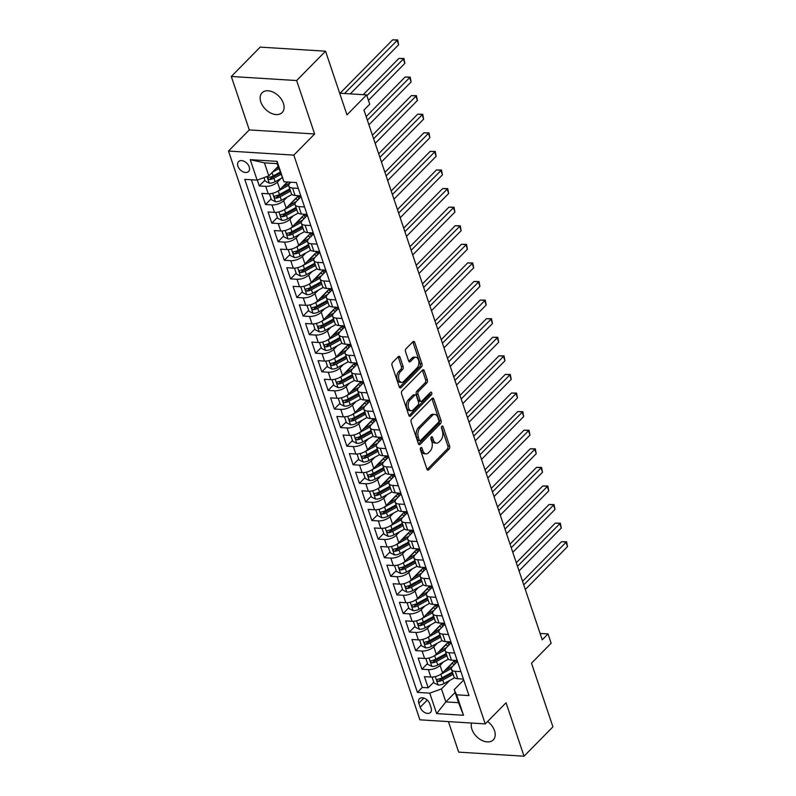<?xml version="1.0" encoding="UTF-8"?>
<svg xmlns="http://www.w3.org/2000/svg" width="796" height="796" viewBox="0 0 796 796"><rect width="100%" height="100%" fill="white"/><g stroke="black" fill="none" stroke-linecap="round" stroke-linejoin="round"><path stroke-width="1.19" d="M420.785 447.67A1.512 0.895 93.6 0 0 420.417 449.76L426.945 469.142A2.159 1.284 93.6 0 0 427.94 470.147A2.159 1.284 93.6 0 0 428.686 469.819L449.103 449.073A2.159 1.284 93.6 0 0 449.631 446.088L443.103 426.706A1.512 0.895 93.6 0 0 442.407 426.009A1.512 0.895 93.6 0 0 441.88 426.238A1.512 0.895 93.6 0 0 441.511 428.318L442.357 430.825A6.915 4.109 93.6 0 1 440.695 440.357L438.994 442.088A6.915 4.109 93.6 0 1 436.596 443.143A6.915 4.109 93.6 0 1 433.402 439.939L432.556 437.422A1.512 0.895 93.6 0 0 431.85 436.725A1.512 0.895 93.6 0 0 431.332 436.954A1.512 0.895 93.6 0 0 430.964 439.044L431.81 441.551A6.915 4.109 93.6 0 1 430.148 451.073L428.447 452.805A6.915 4.109 93.6 0 1 426.049 453.869A6.915 4.109 93.6 0 1 422.855 450.655L422.009 448.148A1.512 0.895 93.6 0 0 421.303 447.442A1.512 0.895 93.6 0 0 420.785 447.67M260.809 101.968A14.089 9.343 -135.5 0 0 270.69 113.022A14.089 9.343 -135.5 0 0 282.152 112.554A14.089 9.343 -135.5 0 0 283.416 103.381A14.089 9.343 -135.5 0 0 273.535 92.326A14.089 9.343 -135.5 0 0 262.073 92.794A14.089 9.343 -135.5 0 0 260.809 101.968M471.54 723.047A14.089 9.343 -135.5 0 0 471.928 729.295A14.089 9.343 -135.5 0 0 481.809 740.35A14.089 9.343 -135.5 0 0 493.271 739.882A14.089 9.343 -135.5 0 0 494.535 730.708A14.089 9.343 -135.5 0 0 487.63 721.484M237.914 166.195A7.045 4.676 -135.5 0 0 242.85 171.727A7.045 4.676 -135.5 0 0 248.581 171.488A7.045 4.676 -135.5 0 0 249.218 166.901A7.045 4.676 -135.5 0 0 244.273 161.369A7.045 4.676 -135.5 0 0 238.541 161.608A7.045 4.676 -135.5 0 0 237.914 166.195M400.03 357.295A2.159 1.284 93.6 0 0 399.035 356.29A2.159 1.284 93.6 0 0 398.289 356.628L392.557 362.449A2.159 1.284 93.6 0 0 392.04 365.424L399.284 386.946A2.159 1.284 93.6 0 0 400.279 387.95A2.159 1.284 93.6 0 0 401.025 387.622L421.442 366.876A2.159 1.284 93.6 0 0 421.97 363.901L414.716 342.37A2.159 1.284 93.6 0 0 413.721 341.365A2.159 1.284 93.6 0 0 412.975 341.703L406.05 348.728A2.159 1.284 93.6 0 0 405.532 351.703L408.637 360.916A2.159 1.284 93.6 0 0 409.632 361.921A2.159 1.284 93.6 0 0 410.378 361.593L413.811 358.1A5.781 3.443 93.6 0 1 415.81 357.215A5.781 3.443 93.6 0 1 418.835 361.483A5.781 3.443 93.6 0 1 417.094 367.861L403.662 381.523A5.781 3.443 93.6 0 1 401.652 382.408A5.781 3.443 93.6 0 1 398.627 378.15A5.781 3.443 93.6 0 1 400.368 371.762L402.617 369.483A2.159 1.284 93.6 0 0 403.134 366.508L400.03 357.295L398.269 357.185A2.159 1.284 93.6 0 0 398.1 356.807M448.417 721.604L458.695 752.13L524.037 756.2L552.922 726.847L531.499 663.187L551.14 643.218L548.016 633.924L542.235 639.795L363.961 110.057L369.742 104.186L366.608 94.893L339.683 93.212M296.649 80.545L231.308 76.476L249.287 129.917L314.639 133.977L296.649 80.545L325.544 51.193L346.966 114.853L366.608 94.893M314.639 133.977L293.833 155.12L485.252 723.892L419.91 719.833L228.492 151.051L293.833 155.12M524.037 756.2L506.057 702.759L485.252 723.892M411.651 419.184A2.159 1.284 93.6 0 0 411.134 422.159L418.378 443.69A2.159 1.284 93.6 0 0 419.373 444.695A2.159 1.284 93.6 0 0 420.129 444.367L440.546 423.621A2.159 1.284 93.6 0 0 441.064 420.636L433.82 399.114A2.159 1.284 93.6 0 0 432.815 398.109A2.159 1.284 93.6 0 0 432.069 398.438L411.651 419.184M408.826 415.323L401.582 393.791A2.159 1.284 93.6 0 1 402.099 390.816L422.517 370.07A2.159 1.284 93.6 0 1 423.273 369.742A2.159 1.284 93.6 0 1 424.268 370.737L427.372 379.951A2.159 1.284 93.6 0 1 426.845 382.936L418.567 391.343A2.159 1.284 93.6 0 0 418.049 394.319L420.109 400.438A2.159 1.284 93.6 0 0 421.104 401.443A2.159 1.284 93.6 0 0 421.85 401.104L430.477 392.348A1.512 0.895 93.6 0 1 430.994 392.12A1.512 0.895 93.6 0 1 431.79 393.234A1.512 0.895 93.6 0 1 431.332 394.906L410.577 415.99A2.159 1.284 93.6 0 1 409.831 416.328A2.159 1.284 93.6 0 1 408.826 415.323M231.308 76.476L260.192 47.123L325.544 51.193M257.307 180.065L259.287 185.946L264.879 180.264M278.192 166.742L276.68 168.274M280.938 178.513L277.416 182.095A8.806 4 161.4 0 1 265.735 186.354L268.232 193.786L261.785 193.388L265.546 204.542L271.137 198.851M287.694 182.035L282.938 186.861M287.197 197.1L283.675 200.682A8.806 4 161.4 0 1 271.983 204.94L274.491 212.373L268.043 211.975L271.794 223.129L277.396 217.437M296.172 198.363L289.197 205.448M293.455 215.686L289.933 219.268A8.806 4 161.4 0 1 278.242 223.527L280.749 230.959L274.302 230.561L278.053 241.715L283.645 236.024M302.42 216.95L295.445 224.034M299.704 234.273L296.182 237.855A8.806 4 161.4 0 1 284.5 242.113L286.998 249.546L280.55 249.148L284.311 260.302L289.903 254.611M308.679 235.536L301.704 242.621M305.962 252.859L302.44 256.441A8.806 4 161.4 0 1 290.749 260.7L293.256 268.133L286.809 267.735L290.56 278.889L296.162 273.197M314.937 254.123L307.962 261.207M312.221 271.456L308.699 275.028A8.806 4 161.4 0 1 297.007 279.287L299.515 286.719L293.067 286.321L296.818 297.475L302.41 291.784M321.186 272.71L314.211 279.794M318.47 290.043L314.947 293.615A8.806 4 161.4 0 1 303.266 297.873L305.764 305.316L299.316 304.908L303.077 316.062L308.669 310.38M327.445 291.296L320.47 298.381M324.728 308.629L321.206 312.211A8.806 4 161.4 0 1 309.515 316.46L312.022 323.902L305.574 323.494L309.326 334.648L314.927 328.967M333.703 309.883L326.728 316.977M330.987 327.216L327.464 330.798A8.806 4 161.4 0 1 315.773 335.046L318.281 342.489L311.833 342.081L315.584 353.235L321.176 347.553M339.952 328.469L332.977 335.564M337.245 345.802L333.713 349.384A8.806 4 161.4 0 1 322.032 353.643L324.529 361.076L318.082 360.678L321.843 371.822L327.435 366.14M346.21 347.056L339.235 354.15M343.494 364.389L339.972 367.971A8.806 4 161.4 0 1 328.29 372.23L330.788 379.662L324.34 379.264L328.091 390.408L333.693 384.727M352.469 365.643L345.494 372.737M349.752 382.975L346.23 386.558A8.806 4 161.4 0 1 334.539 390.816L337.046 398.249L330.599 397.851L334.35 409.005L339.952 403.313M358.727 384.239L351.742 391.324M356.011 401.562L352.479 405.144A8.806 4 161.4 0 1 340.797 409.403L343.295 416.835L336.857 416.437L340.608 427.591L346.2 421.9M364.976 402.826L358.001 409.91M362.26 420.149L358.737 423.731A8.806 4 161.4 0 1 347.056 427.989L349.553 435.422L343.106 435.024L346.857 446.178L352.459 440.486M371.235 421.412L364.26 428.497M368.518 438.735L364.996 442.317A8.806 4 161.4 0 1 353.305 446.576L355.812 454.009L349.364 453.611L353.116 464.764L358.717 459.073M377.493 439.999L370.518 447.083M374.777 457.332L371.254 460.904A8.806 4 161.4 0 1 359.563 465.163L362.061 472.595L355.623 472.197L359.374 483.351L364.966 477.66M383.742 458.586L376.767 465.67M381.025 475.918L377.503 479.49A8.806 4 161.4 0 1 365.822 483.749L368.319 491.192L361.872 490.784L365.623 501.938L371.225 496.246M390 477.172L383.025 484.257M387.284 494.505L383.762 498.087A8.806 4 161.4 0 1 372.07 502.336L374.578 509.778L368.13 509.37L371.881 520.524L377.483 514.843M396.259 495.759L389.284 502.853M393.542 513.092L390.02 516.674A8.806 4 161.4 0 1 378.329 520.922L380.826 528.365L374.389 527.957L378.14 539.111L383.732 533.429M402.507 514.345L395.532 521.44M399.791 531.678L396.269 535.26A8.806 4 161.4 0 1 384.587 539.519L387.085 546.952L380.637 546.544L384.398 557.697L389.99 552.016M408.766 532.932L401.791 540.026M406.05 550.265L402.527 553.847A8.806 4 161.4 0 1 390.836 558.105L393.343 565.538L386.896 565.14L390.647 576.284L396.249 570.603M415.024 551.519L408.05 558.613M412.308 568.851L408.786 572.433A8.806 4 161.4 0 1 397.095 576.692L399.602 584.125L393.154 583.727L396.905 594.881L402.497 589.189M421.273 570.115L414.298 577.2M418.557 587.438L415.034 591.02A8.806 4 161.4 0 1 403.353 595.279L405.851 602.711L399.403 602.313L403.164 613.467L408.756 607.776M427.532 588.702L420.557 595.786M424.815 606.025L421.293 609.607A8.806 4 161.4 0 1 409.602 613.865L412.109 621.298L405.661 620.9L409.413 632.054L415.014 626.362M433.79 607.288L426.815 614.373M431.074 624.611L427.551 628.193A8.806 4 161.4 0 1 415.86 632.452L418.368 639.885L411.92 639.487L415.671 650.64L421.263 644.949M440.039 625.875L433.064 632.959M437.322 643.198L433.8 646.78A8.806 4 161.4 0 1 422.119 651.038L424.616 658.471L418.169 658.073L421.93 669.227L428.367 669.625A8.806 4 -18.6 0 0 440.059 665.366L443.581 661.794M446.297 644.462L439.322 651.546M427.522 663.536L421.93 669.227M268.232 193.786A8.806 4 -18.6 0 0 279.923 189.528L287.326 182.005M274.491 212.373A8.806 4 -18.6 0 0 286.172 208.114L298.43 195.667M280.749 230.959A8.806 4 -18.6 0 0 292.43 226.701L304.689 214.253M286.998 249.546A8.806 4 -18.6 0 0 298.689 245.287L310.938 232.84M293.256 268.133A8.806 4 -18.6 0 0 304.938 263.874L317.196 251.427M299.515 286.719A8.806 4 -18.6 0 0 311.196 282.471L323.455 270.013M305.764 305.316A8.806 4 -18.6 0 0 317.455 301.057L329.703 288.6M312.022 323.902A8.806 4 -18.6 0 0 323.713 319.644L335.962 307.186M318.281 342.489A8.806 4 -18.6 0 0 329.962 338.23L342.22 325.773M324.529 361.076A8.806 4 -18.6 0 0 336.22 356.817L348.469 344.37M330.788 379.662A8.806 4 -18.6 0 0 342.479 375.404L354.727 362.956M337.046 398.249A8.806 4 -18.6 0 0 348.728 393.99L360.986 381.543M343.295 416.835A8.806 4 -18.6 0 0 354.986 412.577L367.235 400.129M349.553 435.422A8.806 4 -18.6 0 0 361.245 431.163L373.493 418.716M355.812 454.009A8.806 4 -18.6 0 0 367.493 449.75L379.752 437.303M362.061 472.595A8.806 4 -18.6 0 0 373.752 468.346L386.01 455.889M368.319 491.192A8.806 4 -18.6 0 0 380.01 486.933L392.259 474.476M374.578 509.778A8.806 4 -18.6 0 0 386.259 505.52L398.517 493.062M380.826 528.365A8.806 4 -18.6 0 0 392.518 524.106L404.776 511.649M387.085 546.952A8.806 4 -18.6 0 0 398.776 542.693L411.025 530.245M393.343 565.538A8.806 4 -18.6 0 0 405.025 561.279L417.283 548.832M399.602 584.125A8.806 4 -18.6 0 0 411.283 579.866L423.542 567.419M405.851 602.711A8.806 4 -18.6 0 0 417.542 598.453L429.79 586.005M412.109 621.298A8.806 4 -18.6 0 0 423.79 617.039L436.049 604.592M418.368 639.885A8.806 4 -18.6 0 0 430.049 635.626L442.307 623.178M424.616 658.471A8.806 4 -18.6 0 0 436.308 654.222L448.556 641.765M431.134 707.972L429.76 703.883A6.826 4.527 -135.5 0 0 424.974 698.53A6.826 4.527 -135.5 0 0 419.422 698.759A6.826 4.527 -135.5 0 0 418.805 703.196L420.179 707.286A6.826 4.527 -135.5 0 0 424.965 712.649A6.826 4.527 -135.5 0 0 430.517 712.42A6.826 4.527 -135.5 0 0 431.134 707.972M257.128 180.125L250.243 159.688L277.088 161.349L283.973 181.796L277.147 163.648L264.431 162.862L268.809 175.876L257.128 180.125L244.76 179.359L417.412 692.381L429.77 693.147L441.462 688.888L449.84 680.381M283.973 181.796L296.331 182.573L468.983 695.585L456.615 694.818L463.501 715.266L436.656 713.594L429.77 693.147M290.789 182.224L290.132 182.881A8.806 4 161.4 0 0 288.858 186.135L291.356 193.567A8.806 4 -18.6 0 0 295.077 195.458L300.788 195.816M301.087 196.702L296.391 201.468A8.806 4 161.4 0 0 295.107 204.721L297.614 212.154A8.806 4 -18.6 0 0 301.336 214.044L307.047 214.403M307.346 215.288L302.649 220.064A8.806 4 161.4 0 0 301.366 223.308L303.863 230.74A8.806 4 -18.6 0 0 307.594 232.631L313.296 232.989M313.594 233.875L308.898 238.651A8.806 4 161.4 0 0 307.624 241.894L310.122 249.327A8.806 4 -18.6 0 0 313.843 251.218L319.554 251.576M319.853 252.461L315.156 257.237A8.806 4 161.4 0 0 313.873 260.481L316.38 267.914A8.806 4 -18.6 0 0 320.101 269.804L325.813 270.162M326.111 271.048L321.415 275.824A8.806 4 161.4 0 0 320.131 279.068L322.629 286.51A8.806 4 -18.6 0 0 326.36 288.391L332.071 288.749M332.37 289.635L327.663 294.411A8.806 4 161.4 0 0 326.39 297.654L328.887 305.097A8.806 4 -18.6 0 0 332.609 306.977L338.32 307.336M338.618 308.221L333.922 312.997A8.806 4 161.4 0 0 332.638 316.241L335.146 323.683A8.806 4 -18.6 0 0 338.867 325.574L344.578 325.922M344.877 326.808L340.181 331.584A8.806 4 161.4 0 0 338.897 334.837L341.394 342.27A8.806 4 -18.6 0 0 345.126 344.161L350.837 344.509M351.135 345.394L346.429 350.17A8.806 4 161.4 0 0 345.156 353.424L347.653 360.857A8.806 4 -18.6 0 0 351.374 362.747L357.086 363.095M357.384 363.991L352.688 368.757A8.806 4 161.4 0 0 351.404 372.011L353.912 379.443A8.806 4 -18.6 0 0 357.633 381.334L363.344 381.692M363.643 382.577L358.946 387.344A8.806 4 161.4 0 0 357.663 390.597L360.17 398.03A8.806 4 -18.6 0 0 363.891 399.92L369.603 400.279M369.901 401.164L365.195 405.94A8.806 4 161.4 0 0 363.921 409.184L366.419 416.616A8.806 4 -18.6 0 0 370.14 418.507L375.851 418.865M376.15 419.751L371.453 424.527A8.806 4 161.4 0 0 370.17 427.77L372.677 435.203A8.806 4 -18.6 0 0 376.399 437.094L382.11 437.452M382.408 438.337L377.712 443.113A8.806 4 161.4 0 0 376.428 446.357L378.936 453.79A8.806 4 -18.6 0 0 382.657 455.68L388.368 456.038M388.667 456.924L383.961 461.7A8.806 4 161.4 0 0 382.687 464.944L385.184 472.386A8.806 4 -18.6 0 0 388.906 474.267L394.617 474.625M394.915 475.51L390.219 480.286A8.806 4 161.4 0 0 388.936 483.53L391.443 490.973A8.806 4 -18.6 0 0 395.164 492.853L400.876 493.212M401.174 494.097L396.478 498.873A8.806 4 161.4 0 0 395.194 502.117L397.702 509.559A8.806 4 -18.6 0 0 401.423 511.44L407.134 511.798M407.433 512.684L402.736 517.46A8.806 4 161.4 0 0 401.453 520.713L403.95 528.146A8.806 4 -18.6 0 0 407.671 530.037L413.383 530.385M413.681 531.27L408.985 536.046A8.806 4 161.4 0 0 407.711 539.3L410.209 546.733A8.806 4 -18.6 0 0 413.93 548.623L419.641 548.971M419.94 549.867L415.243 554.633A8.806 4 161.4 0 0 413.96 557.887L416.467 565.319A8.806 4 -18.6 0 0 420.189 567.21L425.9 567.558M426.198 568.453L421.502 573.22A8.806 4 161.4 0 0 420.218 576.473L422.716 583.906A8.806 4 -18.6 0 0 426.447 585.796L432.148 586.154M432.447 587.04L427.75 591.816A8.806 4 161.4 0 0 426.477 595.06L428.974 602.492A8.806 4 -18.6 0 0 432.696 604.383L438.407 604.741M438.705 605.627L434.009 610.403A8.806 4 161.4 0 0 432.725 613.646L435.233 621.079A8.806 4 -18.6 0 0 438.954 622.97L444.665 623.328M444.964 624.213L440.268 628.989A8.806 4 161.4 0 0 438.984 632.233L441.481 639.666A8.806 4 -18.6 0 0 445.213 641.556L450.924 641.914M451.223 642.8L446.516 647.576A8.806 4 161.4 0 0 445.243 650.82L447.74 658.252A8.806 4 -18.6 0 0 451.461 660.143L457.173 660.501M251.417 179.777L422.268 687.445L428.178 687.814L424.427 676.66L430.875 677.058A8.806 4 -18.6 0 0 442.566 672.809L454.815 660.352M457.471 661.386L452.775 666.162A8.806 4 -18.6 0 0 451.491 669.406A8.806 4 -18.6 0 0 455.212 671.297L460.924 671.655M451.491 669.406L453.999 676.849A8.806 4 -18.6 0 0 457.72 678.729L463.431 679.087M298.291 188.373L292.58 188.025A8.806 4 161.4 0 1 288.858 186.135M304.54 206.96L298.828 206.612A8.806 4 161.4 0 1 295.107 204.721M310.798 225.547L305.087 225.198A8.806 4 161.4 0 1 301.366 223.308M317.057 244.143L311.345 243.785A8.806 4 161.4 0 1 307.624 241.894M323.305 262.73L317.594 262.372A8.806 4 161.4 0 1 313.873 260.481M329.564 281.316L323.853 280.958A8.806 4 161.4 0 1 320.131 279.068M335.822 299.903L330.111 299.545A8.806 4 161.4 0 1 326.39 297.654M342.071 318.49L336.36 318.131A8.806 4 161.4 0 1 332.638 316.241M348.33 337.076L342.618 336.718A8.806 4 161.4 0 1 338.897 334.837M354.588 355.663L348.877 355.305A8.806 4 161.4 0 1 345.156 353.424M360.837 374.249L355.135 373.901A8.806 4 161.4 0 1 351.404 372.011M367.095 392.836L361.384 392.488A8.806 4 161.4 0 1 357.663 390.597M373.354 411.423L367.643 411.074A8.806 4 161.4 0 1 363.921 409.184M379.612 430.019L373.901 429.661A8.806 4 161.4 0 1 370.17 427.77M385.861 448.606L380.15 448.248A8.806 4 161.4 0 1 376.428 446.357M392.12 467.192L386.408 466.834A8.806 4 161.4 0 1 382.687 464.944M398.378 485.779L392.667 485.421A8.806 4 161.4 0 1 388.936 483.53M404.627 504.365L398.915 504.007A8.806 4 161.4 0 1 395.194 502.117M410.885 522.952L405.174 522.594A8.806 4 161.4 0 1 401.453 520.713M417.144 541.539L411.433 541.18A8.806 4 161.4 0 1 407.711 539.3M423.392 560.125L417.681 559.777A8.806 4 161.4 0 1 413.96 557.887M429.651 578.712L423.94 578.364A8.806 4 161.4 0 1 420.218 576.473M435.91 597.298L430.198 596.95A8.806 4 161.4 0 1 426.477 595.06M442.158 615.895L436.447 615.537A8.806 4 161.4 0 1 432.725 613.646M448.417 634.482L442.705 634.123A8.806 4 161.4 0 1 438.984 632.233M454.675 653.068L448.964 652.71A8.806 4 161.4 0 1 445.243 650.82M422.119 651.038L415.671 650.64M415.86 632.452L409.413 632.054M409.602 613.865L403.164 613.467M403.353 595.279L396.905 594.881M397.095 576.692L390.647 576.284M390.836 558.105L384.398 557.697M384.587 539.519L378.14 539.111M378.329 520.922L371.881 520.524M372.07 502.336L365.623 501.938M365.822 483.749L359.374 483.351M359.563 465.163L353.116 464.764M353.305 446.576L346.857 446.178M347.056 427.989L340.608 427.591M340.797 409.403L334.35 409.005M334.539 390.816L328.091 390.408M328.29 372.23L321.843 371.822M322.032 353.643L315.584 353.235M315.773 335.046L309.326 334.648M309.515 316.46L303.077 316.062M303.266 297.873L296.818 297.475M297.007 279.287L290.56 278.889M290.749 260.7L284.311 260.302M284.5 242.113L278.053 241.715M278.242 223.527L271.794 223.129M271.983 204.94L265.546 204.542M265.735 186.354L259.287 185.946M268.809 175.876L278.093 166.444M441.462 688.888L445.84 701.903L458.556 702.689L454.178 689.684L456.615 694.818M455.113 692.47L445.84 701.903L436.656 713.594M463.73 679.973L454.178 689.684M249.287 129.917L228.492 151.051M548.016 633.924L540.096 633.437M452.556 663.048L445.581 670.133M433.78 682.122L428.178 687.814M422.268 687.445L417.412 692.381M458.556 702.689L463.501 715.266M250.243 159.688L264.431 162.862M277.088 161.349L277.147 163.648M420.378 448.456L421.084 450.546A6.915 4.109 93.6 0 0 424.288 453.76L426.049 453.869M436.596 443.143L434.835 443.034A6.915 4.109 93.6 0 1 431.631 439.83L430.935 437.74M427.104 469.521L447.342 448.964A2.159 1.284 93.6 0 0 447.859 445.979L441.481 427.014M418.537 444.069L438.775 423.512A2.159 1.284 93.6 0 0 439.293 420.527L432.049 399.005A2.159 1.284 93.6 0 0 431.89 398.627M419.293 440.069A1.512 0.895 93.6 0 0 419.99 440.775A1.512 0.895 93.6 0 0 420.517 440.546L438.437 422.328A1.512 0.895 93.6 0 0 438.795 420.248L437.909 417.601A6.915 4.109 93.6 0 0 434.706 414.388A6.915 4.109 93.6 0 0 432.318 415.452L420.059 427.9A6.915 4.109 93.6 0 0 418.397 437.422L419.293 440.069L417.522 439.959A1.512 0.895 93.6 0 0 418.228 440.666L419.99 440.775M434.706 414.388L432.944 414.278A6.915 4.109 93.6 0 0 430.546 415.343L432.318 415.452M417.522 439.959L416.636 437.312A6.915 4.109 93.6 0 1 418.298 427.79L430.546 415.343M421.104 401.443L419.343 401.333A2.159 1.284 93.6 0 1 418.338 400.328L416.278 394.209A2.159 1.284 93.6 0 1 416.805 391.234L425.084 382.826A2.159 1.284 93.6 0 0 425.601 379.841L422.507 370.628A2.159 1.284 93.6 0 0 422.338 370.259M408.995 415.701L429.571 394.796A1.512 0.895 93.6 0 0 429.979 392.856M409.98 400.08A5.781 3.443 93.6 0 0 408.239 406.457A5.781 3.443 93.6 0 0 411.263 410.726A5.781 3.443 93.6 0 0 413.263 409.84L418 405.025A2.159 1.284 93.6 0 0 418.517 402.05L416.457 395.94A2.159 1.284 93.6 0 0 415.462 394.935A2.159 1.284 93.6 0 0 414.716 395.264L409.98 400.08L408.209 399.97A5.781 3.443 93.6 0 0 406.467 406.348A5.781 3.443 93.6 0 0 409.492 410.617L411.263 410.726M415.462 394.935L413.691 394.826A2.159 1.284 93.6 0 0 412.945 395.154L414.716 395.264M408.209 399.97L412.945 395.154M401.652 382.408L399.89 382.299A5.781 3.443 93.6 0 1 396.866 378.03A5.781 3.443 93.6 0 1 398.607 371.652L400.846 369.374A2.159 1.284 93.6 0 0 401.363 366.399L398.269 357.185M415.81 357.215L414.049 357.105A5.781 3.443 93.6 0 0 412.049 357.991L413.811 358.1M408.796 361.294L412.049 357.991M399.443 387.324L419.681 366.767A2.159 1.284 93.6 0 0 420.198 363.792L412.955 342.26A2.159 1.284 93.6 0 0 412.786 341.882M432.825 677.018L432.178 677.386L434.059 682.958L438.218 685.038A5.831 2.647 -18.6 0 0 443.999 683.575L454.635 677.754M454.347 664.56A6.935 3.144 161.4 0 1 452.625 663.257L452.456 662.75M440.049 674.69A5.831 2.647 -18.6 0 0 440.865 674.282L451.422 668.511M444.735 670.6L451.551 666.869A13.98 6.348 -18.6 0 0 452.805 666.133M525.31 589.508L567.508 546.633L565.946 541.986L561.528 541.718L522.554 581.319M455.143 663.755L454.277 661.207A6.935 3.144 161.4 0 1 453.999 661.187M454.277 661.207A13.98 6.348 161.4 0 1 457.123 661.745M452.417 672.142L442.059 677.814A5.831 2.647 161.4 0 1 437.74 679.207C436.447 680.063 436.696 680.809 438.496 681.446A5.831 2.647 -18.6 0 0 442.805 680.043L453.163 674.371M452.715 673.048L441.432 679.237A2.975 1.353 161.4 0 1 440.158 679.754L438.496 681.446M437.74 679.207L437.074 679.505M561.528 541.718L566.593 541.778L523.748 584.861M566.593 541.778L567.508 546.633M426.566 658.431L425.93 658.789L427.8 664.371L431.959 666.451A5.831 2.647 -18.6 0 0 437.74 664.988L448.377 659.168M448.088 645.974A6.935 3.144 161.4 0 1 446.367 644.67L446.198 644.163M433.8 656.103A5.831 2.647 -18.6 0 0 434.616 655.695L445.163 649.914M438.477 652.014L445.302 648.272A13.98 6.348 -18.6 0 0 446.546 647.546M519.062 570.921L561.25 528.047L559.688 523.4L555.27 523.131L516.305 562.732M448.884 645.168L448.029 642.621A6.935 3.144 161.4 0 1 447.74 642.601M448.029 642.621A13.98 6.348 161.4 0 1 450.864 643.158M446.158 653.556L435.8 659.227A5.831 2.647 161.4 0 1 431.492 660.62C430.188 661.476 430.437 662.222 432.238 662.859A5.831 2.647 -18.6 0 0 436.556 661.456L446.914 655.785M446.466 654.461L435.173 660.64A2.975 1.353 161.4 0 1 433.9 661.168L432.238 662.859M431.492 660.62L430.825 660.919M555.27 523.131L560.334 523.191L517.5 566.274M560.334 523.191L561.25 528.047M420.308 639.845L419.671 640.203L421.552 645.785L425.701 647.864A5.831 2.647 -18.6 0 0 431.482 646.402L442.128 640.571M441.84 627.387A6.935 3.144 161.4 0 1 440.118 626.084L439.939 625.576M427.542 637.516A5.831 2.647 -18.6 0 0 428.357 637.108L438.904 631.327M432.218 633.427L439.044 629.686A13.98 6.348 -18.6 0 0 440.297 628.959M512.803 552.334L555.001 509.46L553.429 504.813L549.021 504.535L510.047 544.136M442.626 626.581L441.77 624.034A6.935 3.144 161.4 0 1 441.491 624.004M441.77 624.034A13.98 6.348 161.4 0 1 444.606 624.571M439.899 634.969L429.541 640.641A5.831 2.647 161.4 0 1 425.233 642.034C423.93 642.889 424.178 643.626 425.979 644.263A5.831 2.647 -18.6 0 0 430.298 642.87L440.656 637.198M440.208 635.875L428.925 642.054A2.975 1.353 161.4 0 1 427.651 642.581L425.979 644.263M425.233 642.034L424.566 642.332M549.021 504.535L554.076 504.594L511.241 547.688M554.076 504.594L555.001 509.46M414.059 621.258L413.413 621.616L415.293 627.198L419.452 629.278A5.831 2.647 -18.6 0 0 425.233 627.815L435.87 621.984M435.581 608.801A6.935 3.144 161.4 0 1 433.86 607.497L433.691 606.99M421.283 618.93A5.831 2.647 -18.6 0 0 422.099 618.522L432.656 612.741M425.969 614.84L432.785 611.099A13.98 6.348 -18.6 0 0 434.039 610.373M506.545 533.748L548.742 490.873L547.18 486.227L542.763 485.948L503.788 525.549M436.377 607.995L435.512 605.448A6.935 3.144 161.4 0 1 435.233 605.418M435.512 605.448A13.98 6.348 161.4 0 1 438.357 605.985M433.651 616.383L423.293 622.054A5.831 2.647 161.4 0 1 418.975 623.447C417.681 624.303 417.93 625.039 419.731 625.676A5.831 2.647 -18.6 0 0 424.039 624.283L434.397 618.611M433.949 617.288L422.666 623.467A2.975 1.353 161.4 0 1 421.392 623.994L419.731 625.676M418.975 623.447L418.308 623.736M542.763 485.948L547.827 486.008L504.982 529.101M547.827 486.008L548.742 490.873M407.801 602.672L407.164 603.03L409.035 608.612L413.194 610.681A5.831 2.647 -18.6 0 0 418.975 609.229L429.611 603.398M429.323 590.214A6.935 3.144 161.4 0 1 427.601 588.911L427.432 588.403M415.034 600.333A5.831 2.647 -18.6 0 0 415.85 599.935L426.397 594.154M419.711 596.254L426.527 592.513A13.98 6.348 -18.6 0 0 427.78 591.786M500.296 515.161L542.484 472.287L540.922 467.64L536.504 467.361L497.54 506.962M430.119 589.408L429.263 586.861A6.935 3.144 161.4 0 1 428.974 586.831M429.263 586.861A13.98 6.348 161.4 0 1 432.099 587.398M427.392 597.796L417.034 603.467A5.831 2.647 161.4 0 1 412.726 604.861C411.423 605.706 411.671 606.452 413.472 607.089A5.831 2.647 -18.6 0 0 417.781 605.696L428.139 600.025M427.701 598.701L416.407 604.88A2.975 1.353 161.4 0 1 415.134 605.398L413.472 607.089M412.726 604.861L412.059 605.149M536.504 467.361L541.569 467.421L498.734 510.515M541.569 467.421L542.484 472.287M401.542 584.085L400.905 584.443L402.776 590.015L406.935 592.095A5.831 2.647 -18.6 0 0 412.716 590.642L423.363 584.811M423.074 571.627A6.935 3.144 161.4 0 1 421.353 570.324L421.174 569.817M408.776 581.747A5.831 2.647 -18.6 0 0 409.592 581.349L420.139 575.568M413.452 577.667L420.278 573.926A13.98 6.348 -18.6 0 0 421.532 573.19M494.037 496.575L536.235 453.7L534.663 449.053L530.255 448.775L491.281 488.376M423.86 570.822L423.004 568.274A6.935 3.144 161.4 0 1 422.716 568.245M423.004 568.274A13.98 6.348 161.4 0 1 425.84 568.812M421.134 579.209L410.776 584.881A5.831 2.647 161.4 0 1 406.467 586.274C405.164 587.12 405.413 587.866 407.214 588.503A5.831 2.647 -18.6 0 0 411.532 587.11L421.89 581.438M421.442 580.115L410.149 586.294A2.975 1.353 161.4 0 1 408.875 586.811L407.214 588.503M406.467 586.274L405.801 586.562M530.255 448.775L535.31 448.835L492.475 491.928M535.31 448.835L536.235 453.7M395.294 565.498L394.647 565.857L396.527 571.428L400.686 573.508A5.831 2.647 -18.6 0 0 406.467 572.055L417.104 566.225M416.815 553.041A6.935 3.144 161.4 0 1 415.094 551.737L414.925 551.23M402.517 563.16A5.831 2.647 -18.6 0 0 403.333 562.762L413.89 556.981M407.194 559.071L414.019 555.339A13.98 6.348 -18.6 0 0 415.273 554.603M487.779 477.988L529.977 435.113L528.415 430.467L523.997 430.188L485.023 469.789M417.611 552.235L416.746 549.688A6.935 3.144 161.4 0 1 416.467 549.658M416.746 549.688A13.98 6.348 161.4 0 1 419.591 550.225M414.885 560.613L404.527 566.284A5.831 2.647 161.4 0 1 400.209 567.687C398.915 568.533 399.164 569.279 400.965 569.916A5.831 2.647 -18.6 0 0 405.273 568.523L415.631 562.852M415.184 561.528L403.9 567.707A2.975 1.353 161.4 0 1 402.627 568.225L400.965 569.916M400.209 567.687L399.542 567.976M523.997 430.188L529.061 430.248L486.217 473.341M529.061 430.248L529.977 435.113M389.035 546.912L388.398 547.27L390.269 552.842L394.428 554.921A5.831 2.647 -18.6 0 0 400.209 553.469L410.845 547.638M410.557 534.454A6.935 3.144 161.4 0 1 408.836 533.151L408.666 532.643M396.269 544.573A5.831 2.647 -18.6 0 0 397.085 544.165L407.632 538.394M400.945 540.484L407.761 536.753A13.98 6.348 -18.6 0 0 409.015 536.016M481.53 459.401L523.718 416.527L522.156 411.88L517.738 411.602L478.774 451.203M411.353 533.648L410.497 531.101A6.935 3.144 161.4 0 1 410.209 531.071M410.497 531.101A13.98 6.348 161.4 0 1 413.333 531.638M408.627 542.026L398.269 547.698A5.831 2.647 161.4 0 1 393.96 549.101C392.657 549.946 392.906 550.693 394.707 551.33A5.831 2.647 -18.6 0 0 399.015 549.937L409.373 544.265M408.935 542.942L397.642 549.121A2.975 1.353 161.4 0 1 396.368 549.638L394.707 551.33M393.96 549.101L393.294 549.389M517.738 411.602L522.803 411.661L479.968 454.745M522.803 411.661L523.718 416.527M382.776 528.315L382.14 528.683L384.01 534.255L388.169 536.335A5.831 2.647 -18.6 0 0 393.95 534.872L404.597 529.051M404.308 515.858A6.935 3.144 161.4 0 1 402.587 514.564L402.408 514.057M390.01 525.987A5.831 2.647 -18.6 0 0 390.826 525.579L401.373 519.808M394.687 521.897L401.512 518.166A13.98 6.348 -18.6 0 0 402.756 517.43M475.272 440.805L517.47 397.93L515.898 393.284L511.49 393.015L472.516 432.616M405.094 515.062L404.239 512.515A6.935 3.144 161.4 0 1 403.95 512.485M404.239 512.515A13.98 6.348 161.4 0 1 407.074 513.042M402.368 523.44L392.01 529.111A5.831 2.647 161.4 0 1 387.702 530.514C386.398 531.36 386.647 532.106 388.448 532.743A5.831 2.647 -18.6 0 0 392.766 531.34L403.124 525.668M402.676 524.345L391.383 530.534A2.975 1.353 161.4 0 1 390.11 531.051L388.448 532.743M387.702 530.514L387.035 530.803M511.49 393.015L516.544 393.075L473.71 436.158M516.544 393.075L517.47 397.93M376.528 509.729L375.881 510.097L377.762 515.669L381.921 517.748A5.831 2.647 -18.6 0 0 387.702 516.286L398.338 510.465M398.05 497.271A6.935 3.144 161.4 0 1 396.328 495.978L396.159 495.46M383.752 507.4A5.831 2.647 -18.6 0 0 384.567 506.992L395.124 501.221M388.428 503.311L395.254 499.58A13.98 6.348 -18.6 0 0 396.507 498.843M469.013 422.218L511.211 379.344L509.649 374.697L505.231 374.428L466.257 414.029M398.836 496.475L397.98 493.918A6.935 3.144 161.4 0 1 397.702 493.898M397.98 493.918A13.98 6.348 161.4 0 1 400.816 494.455M396.119 504.853L385.762 510.525A5.831 2.647 161.4 0 1 381.443 511.928C380.15 512.773 380.398 513.519 382.199 514.156A5.831 2.647 -18.6 0 0 386.508 512.753L396.866 507.082M396.418 505.759L385.135 511.947A2.975 1.353 161.4 0 1 383.861 512.465L382.199 514.156M381.443 511.928L380.777 512.216M505.231 374.428L510.296 374.488L467.451 417.572M510.296 374.488L511.211 379.344M370.269 491.142L369.623 491.51L371.503 497.082L375.662 499.162A5.831 2.647 -18.6 0 0 381.443 497.699L392.08 491.878M391.791 478.685A6.935 3.144 161.4 0 1 390.07 477.381L389.901 476.874M377.503 488.814A5.831 2.647 -18.6 0 0 378.319 488.406L388.866 482.635M382.18 484.724L388.995 480.993A13.98 6.348 -18.6 0 0 390.249 480.257M462.765 403.632L504.953 360.757L503.39 356.111L498.973 355.842L459.998 395.443M392.587 477.879L391.731 475.331A6.935 3.144 161.4 0 1 391.443 475.311M391.731 475.331A13.98 6.348 161.4 0 1 394.567 475.869M389.861 486.266L379.503 491.938A5.831 2.647 161.4 0 1 375.195 493.331C373.891 494.187 374.14 494.933 375.941 495.57A5.831 2.647 -18.6 0 0 380.249 494.167L390.607 488.495M390.169 487.172L378.876 493.361A2.975 1.353 161.4 0 1 377.603 493.878L375.941 495.57M375.195 493.331L374.518 493.629M498.973 355.842L504.037 355.902L461.192 398.985M504.037 355.902L504.953 360.757M364.011 472.555L363.374 472.914L365.245 478.495L369.404 480.575A5.831 2.647 -18.6 0 0 375.185 479.112L385.821 473.292M385.543 460.098A6.935 3.144 161.4 0 1 383.811 458.795L383.642 458.287M371.244 470.227A5.831 2.647 -18.6 0 0 372.06 469.819L382.607 464.038M375.921 466.138L382.747 462.406A13.98 6.348 -18.6 0 0 383.99 461.67M456.506 385.045L498.704 342.171L497.132 337.524L492.724 337.255L453.75 376.856M386.329 459.292L385.473 456.745A6.935 3.144 161.4 0 1 385.184 456.725M385.473 456.745A13.98 6.348 161.4 0 1 388.309 457.282M383.602 467.68L373.244 473.351A5.831 2.647 161.4 0 1 368.936 474.744C367.633 475.6 367.881 476.346 369.682 476.983A5.831 2.647 -18.6 0 0 374.001 475.58L384.359 469.909M383.911 468.585L372.618 474.764A2.975 1.353 161.4 0 1 371.344 475.292L369.682 476.983M368.936 474.744L368.269 475.043M492.724 337.255L497.779 337.315L454.944 380.398M497.779 337.315L498.704 342.171M357.762 453.969L357.115 454.327L358.996 459.909L363.155 461.988A5.831 2.647 -18.6 0 0 368.926 460.526L379.573 454.695M379.284 441.511A6.935 3.144 161.4 0 1 377.563 440.208L377.394 439.7M364.986 451.64A5.831 2.647 -18.6 0 0 365.802 451.233L376.349 445.452M369.662 447.551L376.488 443.81A13.98 6.348 -18.6 0 0 377.742 443.083M450.247 366.459L492.445 323.584L490.883 318.937L486.465 318.659L447.491 358.26M380.07 440.705L379.214 438.158A6.935 3.144 161.4 0 1 378.936 438.138M379.214 438.158A13.98 6.348 161.4 0 1 382.05 438.695M377.354 449.093L366.996 454.765A5.831 2.647 161.4 0 1 362.678 456.158C361.374 457.013 361.633 457.75 363.434 458.387A5.831 2.647 -18.6 0 0 367.742 456.994L378.1 451.322M377.652 449.999L366.369 456.178A2.975 1.353 161.4 0 1 365.095 456.705L363.434 458.387M362.678 456.158L362.011 456.456M486.465 318.659L491.53 318.718L448.685 361.812M491.53 318.718L492.445 323.584M351.504 435.382L350.857 435.74L352.737 441.322L356.897 443.402A5.831 2.647 -18.6 0 0 362.678 441.939L373.314 436.108M373.025 422.925A6.935 3.144 161.4 0 1 371.304 421.621L371.135 421.114M358.737 433.054A5.831 2.647 -18.6 0 0 359.543 432.646L370.1 426.865M363.414 428.964L370.23 425.223A13.98 6.348 -18.6 0 0 371.483 424.497M443.999 347.872L486.187 304.997L484.625 300.351L480.207 300.072L441.233 339.673M373.822 422.119L372.966 419.572A6.935 3.144 161.4 0 1 372.677 419.542M372.966 419.572A13.98 6.348 161.4 0 1 375.802 420.109M371.095 430.507L360.737 436.178A5.831 2.647 161.4 0 1 356.419 437.571C355.125 438.427 355.374 439.163 357.175 439.8A5.831 2.647 -18.6 0 0 361.483 438.407L371.841 432.735M371.404 431.412L360.11 437.591A2.975 1.353 161.4 0 1 358.837 438.118L357.175 439.8M356.419 437.571L355.752 437.86M480.207 300.072L485.271 300.132L442.427 343.225M485.271 300.132L486.187 304.997M345.245 416.796L344.608 417.154L346.479 422.736L350.638 424.805A5.831 2.647 -18.6 0 0 356.419 423.353L367.055 417.522M366.777 404.338A6.935 3.144 161.4 0 1 365.046 403.035L364.876 402.527M352.479 414.457A5.831 2.647 -18.6 0 0 353.295 414.059L363.842 408.278M357.155 410.378L363.981 406.637A13.98 6.348 -18.6 0 0 365.225 405.91M437.74 329.285L479.928 286.411L478.366 281.764L473.958 281.486L434.984 321.087M367.563 403.532L366.707 400.985A6.935 3.144 161.4 0 1 366.419 400.955M366.707 400.985A13.98 6.348 161.4 0 1 369.543 401.522M364.837 411.92L354.479 417.592A5.831 2.647 161.4 0 1 350.17 418.985C348.867 419.84 349.116 420.577 350.917 421.213A5.831 2.647 -18.6 0 0 355.235 419.82L365.593 414.149M365.145 412.825L353.852 419.004A2.975 1.353 161.4 0 1 352.578 419.522L350.917 421.213M350.17 418.985L349.504 419.273M473.958 281.486L479.013 281.545L436.178 324.639M479.013 281.545L479.928 286.411M338.987 398.209L338.35 398.567L340.23 404.149L344.389 406.219A5.831 2.647 -18.6 0 0 350.16 404.766L360.807 398.935M360.518 385.752A6.935 3.144 161.4 0 1 358.797 384.448L358.628 383.941M346.22 395.871A5.831 2.647 -18.6 0 0 347.036 395.473L357.583 389.692M350.897 391.791L357.722 388.05A13.98 6.348 -18.6 0 0 358.976 387.314M431.482 310.699L473.68 267.824L472.118 263.178L467.7 262.899L428.726 302.5M361.304 384.946L360.449 382.398A6.935 3.144 161.4 0 1 360.17 382.369M360.449 382.398A13.98 6.348 161.4 0 1 363.284 382.936M358.578 393.333L348.23 399.005A5.831 2.647 161.4 0 1 343.912 400.398C342.608 401.244 342.867 401.99 344.668 402.627A5.831 2.647 -18.6 0 0 348.976 401.234L359.334 395.562M358.887 394.239L347.603 400.418A2.975 1.353 161.4 0 1 346.33 400.935L344.668 402.627M343.912 400.398L343.245 400.686M467.7 262.899L472.764 262.959L429.92 306.052M472.764 262.959L473.68 267.824M332.738 379.622L332.091 379.981L333.972 385.553L338.131 387.632A5.831 2.647 -18.6 0 0 343.912 386.179L354.548 380.349M354.26 367.165A6.935 3.144 161.4 0 1 352.538 365.861L352.369 365.354M339.962 377.284A5.831 2.647 -18.6 0 0 340.778 376.886L351.335 371.105M344.648 373.205L351.464 369.463A13.98 6.348 -18.6 0 0 352.718 368.727M425.233 292.112L467.421 249.238L465.859 244.591L461.441 244.312L422.467 283.913M355.056 366.359L354.19 363.812A6.935 3.144 161.4 0 1 353.912 363.782M354.19 363.812A13.98 6.348 161.4 0 1 357.036 364.349M352.329 374.737L341.972 380.418A5.831 2.647 161.4 0 1 337.653 381.811C336.36 382.657 336.608 383.403 338.409 384.04A5.831 2.647 -18.6 0 0 342.718 382.647L353.076 376.976M352.628 375.652L341.345 381.831A2.975 1.353 161.4 0 1 340.071 382.349L338.409 384.04M337.653 381.811L336.987 382.1M461.441 244.312L466.506 244.372L423.661 287.465M466.506 244.372L467.421 249.238M326.479 361.036L325.843 361.394L327.713 366.966L331.872 369.046A5.831 2.647 -18.6 0 0 337.653 367.593L348.29 361.762M348.011 348.578A6.935 3.144 161.4 0 1 346.28 347.275L346.111 346.767M333.713 358.697A5.831 2.647 -18.6 0 0 334.529 358.29L345.076 352.519M338.39 354.608L345.215 350.877A13.98 6.348 -18.6 0 0 346.459 350.14M418.975 273.525L461.163 230.651L459.6 226.004L455.183 225.726L416.218 265.327M348.797 347.772L347.942 345.225A6.935 3.144 161.4 0 1 347.653 345.195M347.942 345.225A13.98 6.348 161.4 0 1 350.777 345.762M346.071 356.15L335.713 361.822A5.831 2.647 161.4 0 1 331.405 363.225C330.101 364.07 330.35 364.817 332.151 365.454A5.831 2.647 -18.6 0 0 336.469 364.061L346.827 358.389M346.379 357.066L335.086 363.245A2.975 1.353 161.4 0 1 333.813 363.762L332.151 365.454M331.405 363.225L330.738 363.513M455.183 225.726L460.247 225.785L417.412 268.879M460.247 225.785L461.163 230.651M320.221 342.439L319.584 342.807L321.465 348.379L325.624 350.459A5.831 2.647 -18.6 0 0 331.395 348.996L342.041 343.175M341.753 329.982A6.935 3.144 161.4 0 1 340.031 328.688L339.852 328.181M327.454 340.111A5.831 2.647 -18.6 0 0 328.27 339.703L338.817 333.932M332.131 336.021L338.957 332.29A13.98 6.348 -18.6 0 0 340.21 331.554M412.716 254.929L454.914 212.064L453.352 207.408L448.934 207.139L409.96 246.74M342.539 329.186L341.683 326.639A6.935 3.144 161.4 0 1 341.404 326.609M341.683 326.639A13.98 6.348 161.4 0 1 344.519 327.176M339.812 337.564L329.454 343.235A5.831 2.647 161.4 0 1 325.146 344.638C323.843 345.484 324.101 346.23 325.892 346.867A5.831 2.647 -18.6 0 0 330.211 345.474L340.569 339.793M340.121 338.469L328.838 344.658A2.975 1.353 161.4 0 1 327.564 345.175L325.892 346.867M325.146 344.638L324.479 344.927M448.934 207.139L453.999 207.199L411.154 250.282M453.999 207.199L454.914 212.064M313.972 323.853L313.325 324.221L315.206 329.793L319.365 331.872A5.831 2.647 -18.6 0 0 325.146 330.41L335.783 324.589M335.494 311.395A6.935 3.144 161.4 0 1 333.773 310.102L333.604 309.584M321.196 321.524A5.831 2.647 -18.6 0 0 322.012 321.116L332.569 315.345M325.882 317.435L332.698 313.704A13.98 6.348 -18.6 0 0 333.952 312.967M406.457 236.342L448.655 193.468L447.093 188.821L442.675 188.553L403.701 228.154M336.29 310.599L335.424 308.042A6.935 3.144 161.4 0 1 335.146 308.022M335.424 308.042A13.98 6.348 161.4 0 1 338.27 308.579M333.564 318.977L323.206 324.649A5.831 2.647 161.4 0 1 318.888 326.052C317.594 326.897 317.843 327.644 319.644 328.28A5.831 2.647 -18.6 0 0 323.952 326.877L334.31 321.206M333.862 319.883L322.579 326.071A2.975 1.353 161.4 0 1 321.305 326.589L319.644 328.28M318.888 326.052L318.221 326.34M442.675 188.553L447.74 188.612L404.895 231.696M447.74 188.612L448.655 193.468M307.714 305.266L307.077 305.634L308.947 311.206L313.107 313.286A5.831 2.647 -18.6 0 0 318.888 311.823L329.524 306.002M329.245 292.809A6.935 3.144 161.4 0 1 327.514 291.505L327.345 290.998M314.947 302.938A5.831 2.647 -18.6 0 0 315.763 302.53L326.31 296.759M319.624 298.848L326.45 295.117A13.98 6.348 -18.6 0 0 327.693 294.381M400.209 217.756L442.397 174.881L440.835 170.235L436.417 169.966L397.453 209.567M330.032 292.013L329.176 289.455A6.935 3.144 161.4 0 1 328.887 289.436M329.176 289.455A13.98 6.348 161.4 0 1 332.012 289.993M327.305 300.39L316.947 306.062A5.831 2.647 161.4 0 1 312.639 307.465C311.335 308.311 311.584 309.057 313.385 309.694A5.831 2.647 -18.6 0 0 317.704 308.291L328.061 302.619M327.614 301.296L316.32 307.485A2.975 1.353 161.4 0 1 315.047 308.002L313.385 309.694M312.639 307.465L311.972 307.754M436.417 169.966L441.481 170.026L398.647 213.109M441.481 170.026L442.397 174.881M301.455 286.679L300.818 287.038L302.699 292.62L306.848 294.699A5.831 2.647 -18.6 0 0 312.629 293.236L323.275 287.416M322.987 274.222A6.935 3.144 161.4 0 1 321.266 272.919L321.087 272.411M308.689 284.351A5.831 2.647 -18.6 0 0 309.505 283.943L320.052 278.162M313.365 280.262L320.191 276.53A13.98 6.348 -18.6 0 0 321.445 275.794M393.95 199.169L436.148 156.295L434.576 151.648L430.168 151.379L391.194 190.98M323.773 273.416L322.917 270.869A6.935 3.144 161.4 0 1 322.639 270.849M322.917 270.869A13.98 6.348 161.4 0 1 325.753 271.406M321.047 281.804L310.689 287.475A5.831 2.647 161.4 0 1 306.38 288.868C305.077 289.724 305.326 290.47 307.127 291.107A5.831 2.647 -18.6 0 0 311.445 289.704L321.803 284.033M321.355 282.709L310.072 288.888A2.975 1.353 161.4 0 1 308.798 289.416L307.127 291.107M306.38 288.868L305.714 289.167M430.168 151.379L435.223 151.439L392.388 194.523M435.223 151.439L436.148 156.295M295.207 268.093L294.56 268.451L296.44 274.033L300.599 276.113A5.831 2.647 -18.6 0 0 306.38 274.65L317.017 268.829M316.728 255.635A6.935 3.144 161.4 0 1 315.007 254.332L314.838 253.825M302.43 265.764A5.831 2.647 -18.6 0 0 303.246 265.357L313.803 259.576M307.117 261.675L313.932 257.934A13.98 6.348 -18.6 0 0 315.186 257.207M387.692 180.583L429.89 137.708L428.328 133.061L423.91 132.793L384.936 172.384M317.524 254.829L316.659 252.282A6.935 3.144 161.4 0 1 316.38 252.262M316.659 252.282A13.98 6.348 161.4 0 1 319.504 252.82M314.798 263.217L304.44 268.889A5.831 2.647 161.4 0 1 300.122 270.282C298.828 271.137 299.077 271.874 300.878 272.511A5.831 2.647 -18.6 0 0 305.186 271.118L315.544 265.446M315.097 264.123L303.813 270.302A2.975 1.353 161.4 0 1 302.54 270.829L300.878 272.511M300.122 270.282L299.455 270.58M423.91 132.793L428.974 132.852L386.13 175.936M428.974 132.852L429.89 137.708M288.948 249.506L288.311 249.864L290.182 255.446L294.341 257.526A5.831 2.647 -18.6 0 0 300.122 256.063L310.758 250.233M310.47 237.049A6.935 3.144 161.4 0 1 308.749 235.745L308.579 235.238M296.182 247.178A5.831 2.647 -18.6 0 0 296.998 246.77L307.545 240.989M300.858 243.088L307.674 239.347A13.98 6.348 -18.6 0 0 308.928 238.621M381.443 161.996L423.631 119.121L422.069 114.475L417.651 114.196L378.687 153.797M311.266 236.243L310.41 233.696A6.935 3.144 161.4 0 1 310.122 233.666M310.41 233.696A13.98 6.348 161.4 0 1 313.246 234.233M308.54 244.631L298.182 250.302A5.831 2.647 161.4 0 1 293.873 251.695C292.57 252.551 292.819 253.287 294.62 253.924A5.831 2.647 -18.6 0 0 298.938 252.531L309.286 246.859M308.848 245.536L297.555 251.715A2.975 1.353 161.4 0 1 296.281 252.242L294.62 253.924M293.873 251.695L293.207 251.994M417.651 114.196L422.716 114.256L379.881 157.349M422.716 114.256L423.631 119.121M282.689 230.92L282.053 231.278L283.923 236.86L288.082 238.929A5.831 2.647 -18.6 0 0 293.863 237.477L304.51 231.646M304.221 218.462A6.935 3.144 161.4 0 1 302.5 217.159L302.321 216.651M289.923 228.581A5.831 2.647 -18.6 0 0 290.739 228.183L301.286 222.402M294.6 224.502L301.425 220.761A13.98 6.348 -18.6 0 0 302.679 220.034M375.185 143.409L417.383 100.535L415.81 95.888L411.403 95.61L372.428 135.211M305.007 217.656L304.152 215.109A6.935 3.144 161.4 0 1 303.863 215.079M304.152 215.109A13.98 6.348 161.4 0 1 306.987 215.646M302.281 226.044L291.923 231.716A5.831 2.647 161.4 0 1 287.615 233.109C286.311 233.964 286.56 234.701 288.361 235.337A5.831 2.647 -18.6 0 0 292.679 233.944L303.037 228.273M302.589 226.95L291.296 233.129A2.975 1.353 161.4 0 1 290.023 233.646L288.361 235.337M287.615 233.109L286.948 233.397M411.403 95.61L416.457 95.669L373.623 138.763M416.457 95.669L417.383 100.535M276.441 212.333L275.794 212.691L277.675 218.273L281.834 220.343A5.831 2.647 -18.6 0 0 287.615 218.89L298.251 213.059M297.963 199.876A6.935 3.144 161.4 0 1 296.241 198.572L296.072 198.065M283.665 209.995A5.831 2.647 -18.6 0 0 284.48 209.597L295.037 203.816M288.341 205.915L295.167 202.174A13.98 6.348 -18.6 0 0 296.42 201.448M368.926 124.823L411.124 81.948L409.562 77.302L405.144 77.023L366.17 116.624M298.759 199.07L297.893 196.522A6.935 3.144 161.4 0 1 297.614 196.493M297.893 196.522A13.98 6.348 161.4 0 1 300.739 197.06M296.032 207.458L285.674 213.129A5.831 2.647 161.4 0 1 281.356 214.522C280.063 215.368 280.311 216.114 282.112 216.751A5.831 2.647 -18.6 0 0 286.421 215.358L296.779 209.686M296.331 208.363L285.048 214.542A2.975 1.353 161.4 0 1 283.774 215.059L282.112 216.751M281.356 214.522L280.69 214.811M405.144 77.023L410.209 77.083L367.364 120.176M410.209 77.083L411.124 81.948M270.182 193.746L269.546 194.105L271.416 199.677L275.575 201.756A5.831 2.647 -18.6 0 0 281.356 200.303L291.993 194.473M277.416 191.408A5.831 2.647 -18.6 0 0 278.232 191.01L288.779 185.229M282.092 187.329L288.908 183.587A13.98 6.348 -18.6 0 0 290.162 182.851M368.449 100.366L404.865 63.362L403.303 58.715L398.886 58.436L363.225 94.674M289.774 188.871L279.416 194.542A5.831 2.647 161.4 0 1 275.108 195.935C273.804 196.781 274.053 197.527 275.854 198.164A5.831 2.647 -18.6 0 0 280.162 196.771L290.52 191.1M290.082 189.776L278.789 195.955A2.975 1.353 161.4 0 1 277.515 196.473L275.854 198.164M275.108 195.935L274.441 196.224M398.886 58.436L403.95 58.496L366.886 95.719M403.95 58.496L404.865 63.362M263.993 177.627L265.158 181.09L269.317 183.17A5.831 2.647 -18.6 0 0 275.098 181.717L282.102 177.876M272.491 172.135L278.839 168.662M275.834 168.732L278.391 167.339M350.29 93.878L398.617 44.775L397.045 40.128L392.637 39.85L340.091 93.241M280.023 172.195L273.157 175.946A5.831 2.647 161.4 0 1 268.849 177.349C267.546 178.195 267.794 178.941 269.595 179.578A5.831 2.647 -18.6 0 0 273.914 178.185L280.769 174.424M280.331 173.1L272.53 177.369A2.975 1.353 161.4 0 1 271.257 177.886L269.595 179.578M268.849 177.349L268.182 177.637M392.637 39.85L397.692 39.909L344.509 93.51M397.692 39.909L398.617 44.775M277.416 182.095L279.923 189.528M283.675 200.682L286.172 208.114M289.933 219.268L292.43 226.701M296.182 237.855L298.689 245.287M302.44 256.441L304.938 263.874M308.699 275.028L311.196 282.471M314.947 293.615L317.455 301.057M321.206 312.211L323.713 319.644M327.464 330.798L329.962 338.23M333.713 349.384L336.22 356.817M339.972 367.971L342.479 375.404M346.23 386.558L348.728 393.99M352.479 405.144L354.986 412.577M358.737 423.731L361.245 431.163M364.996 442.317L367.493 449.75M371.254 460.904L373.752 468.346M377.503 479.49L380.01 486.933M383.762 498.087L386.259 505.52M390.02 516.674L392.518 524.106M396.269 535.26L398.776 542.693M402.527 553.847L405.025 561.279M408.786 572.433L411.283 579.866M415.034 591.02L417.542 598.453M421.293 609.607L423.79 617.039M427.551 628.193L430.049 635.626M433.8 646.78L436.308 654.222M440.059 665.366L442.566 672.809M455.212 671.297L457.72 678.729M292.58 188.025L295.077 195.458M298.828 206.612L301.336 214.044M305.087 225.198L307.594 232.631M311.345 243.785L313.843 251.218M317.594 262.372L320.101 269.804M323.853 280.958L326.36 288.391M330.111 299.545L332.609 306.977M336.36 318.131L338.867 325.574M342.618 336.718L345.126 344.161M348.877 355.305L351.374 362.747M355.135 373.901L357.633 381.334M361.384 392.488L363.891 399.92M367.643 411.074L370.14 418.507M373.901 429.661L376.399 437.094M380.15 448.248L382.657 455.68M386.408 466.834L388.906 474.267M392.667 485.421L395.164 492.853M398.915 504.007L401.423 511.44M405.174 522.594L407.671 530.037M411.433 541.18L413.93 548.623M417.681 559.777L420.189 567.21M423.94 578.364L426.447 585.796M430.198 596.95L432.696 604.383M436.447 615.537L438.954 622.97M442.705 634.123L445.213 641.556M448.964 652.71L451.461 660.143M428.367 669.625L430.875 677.058M427.243 700.112L420.179 707.286M423.85 698.072L418.805 703.196M421.084 450.546L422.855 450.655M431.074 437.332L432.556 437.422M431.631 439.83L433.402 439.939M441.621 426.616L443.103 426.706M447.859 445.979L449.631 446.088M447.342 448.964L449.103 449.073M427.243 469.73L428.686 469.819M420.527 448.048L422.009 448.148M432.049 399.005L433.82 399.114M439.293 420.527L441.064 420.636M438.775 423.512L440.546 423.621M418.676 444.277L420.129 444.367M418.298 427.79L420.059 427.9M416.636 437.312L418.397 437.422M422.507 370.628L424.268 370.737M425.601 379.841L427.372 379.951M425.084 382.826L426.845 382.936M416.805 391.234L418.567 391.343M416.278 394.209L418.049 394.319M418.338 400.328L420.109 400.438M429.571 394.796L431.332 394.906M409.124 415.9L410.577 415.99M401.363 366.399L403.134 366.508M400.846 369.374L402.617 369.483M398.607 371.652L400.368 371.762M408.935 361.503L410.378 361.593M412.955 342.26L414.716 342.37M420.198 363.792L421.97 363.901M419.681 366.767L421.442 366.876M399.582 387.533L401.025 387.622M435.283 676.59L438.108 684.988M442.805 680.043L443.999 683.575M440.865 674.282L442.059 677.814M429.034 658.003L431.86 666.401M436.556 661.456L437.74 664.988M434.616 655.695L435.8 659.227M422.775 639.417L425.601 647.805M430.298 642.87L431.482 646.402M428.357 637.108L429.541 640.641M416.517 620.83L419.343 629.218M424.039 624.283L425.233 627.815M422.099 618.522L423.293 622.054M410.268 602.244L413.094 610.632M417.781 605.696L418.975 609.229M415.85 599.935L417.034 603.467M404.01 583.657L406.836 592.045M411.532 587.11L412.716 590.642M409.592 581.349L410.776 584.881M397.751 565.06L400.577 573.458M405.273 568.523L406.467 572.055M403.333 562.762L404.527 566.284M391.503 546.474L394.328 554.872M399.015 549.937L400.209 553.469M397.085 544.165L398.269 547.698M385.244 527.887L388.07 536.285M392.766 531.34L393.95 534.872M390.826 525.579L392.01 529.111M378.986 509.301L381.811 517.698M386.508 512.753L387.702 516.286M384.567 506.992L385.762 510.525M372.737 490.714L375.553 499.112M380.249 494.167L381.443 497.699M378.319 488.406L379.503 491.938M366.478 472.127L369.304 480.525M374.001 475.58L375.185 479.112M372.06 469.819L373.244 473.351M360.22 453.541L363.046 461.929M367.742 456.994L368.926 460.526M365.802 451.233L366.996 454.765M353.971 434.954L356.787 443.342M361.483 438.407L362.678 441.939M359.543 432.646L360.737 436.178M347.713 416.368L350.538 424.756M355.235 419.82L356.419 423.353M353.295 414.059L354.479 417.592M341.454 397.781L344.28 406.169M348.976 401.234L350.16 404.766M347.036 395.473L348.23 399.005M335.196 379.185L338.021 387.582M342.718 382.647L343.912 386.179M340.778 376.886L341.972 380.418M328.947 360.598L331.773 368.996M336.469 364.061L337.653 367.593M334.529 358.29L335.713 361.822M322.688 342.011L325.514 350.409M330.211 345.474L331.395 348.996M328.27 339.703L329.454 343.235M316.43 323.425L319.256 331.823M323.952 326.877L325.146 330.41M322.012 321.116L323.206 324.649M310.181 304.838L313.007 313.236M317.704 308.291L318.888 311.823M315.763 302.53L316.947 306.062M303.923 286.252L306.749 294.649M311.445 289.704L312.629 293.236M309.505 283.943L310.689 287.475M297.664 267.665L300.49 276.063M305.186 271.118L306.38 274.65M303.246 265.357L304.44 268.889M291.416 249.078L294.241 257.466M298.938 252.531L300.122 256.063M296.998 246.77L298.182 250.302M285.157 230.492L287.983 238.88M292.679 233.944L293.863 237.477M290.739 228.183L291.923 231.716M278.899 211.905L281.724 220.293M286.421 215.358L287.615 218.89M284.48 209.597L285.674 213.129M272.65 193.309L275.476 201.706M280.162 196.771L281.356 200.303M278.232 191.01L279.416 194.542M266.998 176.533L269.217 183.12M273.914 178.185L275.098 181.717M272.033 172.603L273.157 175.946"/></g></svg>
